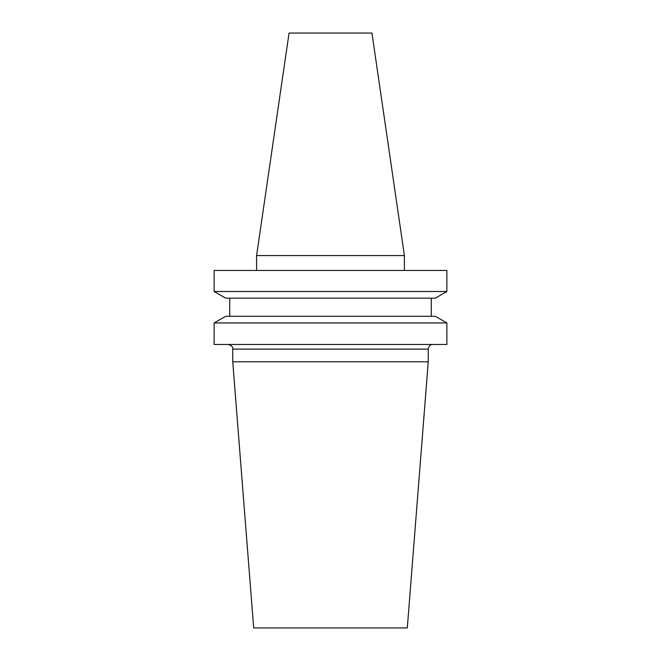 <?xml version="1.0" encoding="UTF-8"?>
<svg xmlns="http://www.w3.org/2000/svg" width="661" height="661" viewBox="0 0 661 661"><rect width="100%" height="100%" fill="white"/><g stroke="black" fill="none" stroke-linecap="round" stroke-linejoin="round"><path stroke-width="0.99" d="M428.254 361.79L232.746 361.79L253.692 627.95L407.308 627.95L428.254 361.79L428.254 349.124L232.746 349.124C233.126 347.017 231.581 345.463 228.095 344.464M232.746 361.79L232.746 349.124M214.123 322.948L214.123 344.464L446.877 344.464L446.877 322.948L214.123 322.948L225.632 316.305L435.368 316.305L446.877 322.948M214.123 291.501L225.632 298.152L435.368 298.152L446.877 291.501L446.877 270.448L214.123 270.448L214.123 291.501L446.877 291.501M404.4 255.559L371.945 33.05L289.055 33.05L256.6 255.559L404.4 255.559L404.4 270.448M431.278 316.305L431.278 298.152M256.6 270.448L256.6 255.559M229.722 316.305L229.722 298.152M428.254 349.124C428.906 345.943 430.46 344.389 432.905 344.464"/></g></svg>
